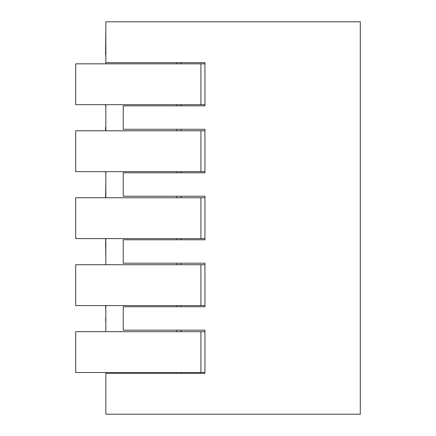 <?xml version="1.0" encoding="UTF-8"?>
<svg xmlns="http://www.w3.org/2000/svg" width="436" height="436" viewBox="0 0 436 436"><rect width="100%" height="100%" fill="white"/><g stroke="black" fill="none" stroke-linecap="round" stroke-linejoin="round"><path stroke-width="0.65" d="M105.839 372.529L105.839 414.2L360.294 414.2L360.294 21.8L105.839 21.8L105.839 63.836M105.839 104.678L105.839 130.795M105.839 171.642L105.839 197.759M105.839 238.606L105.839 264.723M105.839 305.571L105.839 331.682M105.839 62.648L204.942 62.648L204.942 105.839L123.246 105.839L123.246 129.274L204.942 129.274L204.942 172.798L123.246 172.798L123.246 196.238L204.942 196.238L204.942 239.762L123.246 239.762L123.246 263.202L204.942 263.202L204.942 306.726L123.246 306.726L123.246 330.161L204.942 330.161L204.942 373.352L105.839 373.352M181.027 263.202L181.027 264.723M181.027 305.571L181.027 306.726M176.782 263.202L176.782 264.723M176.782 305.571L176.782 306.726M176.782 62.648L176.782 63.836M176.782 104.678L176.782 105.839M181.027 62.648L181.027 63.836M181.027 104.678L181.027 105.839M176.782 129.274L176.782 130.795M176.782 171.642L176.782 172.798M181.027 129.274L181.027 130.795M181.027 171.642L181.027 172.798M181.027 330.161L181.027 331.682M181.027 372.529L181.027 373.352M176.782 330.161L176.782 331.682M176.782 372.529L176.782 373.352M176.782 196.238L176.782 197.759M176.782 238.606L176.782 239.762M181.027 196.238L181.027 197.759M181.027 238.606L181.027 239.762M105.572 104.678L105.839 107.757M105.839 110.123L105.839 123.977M105.839 127.023L105.839 125.334M105.572 127.023L105.572 130.795M105.572 171.642L105.839 174.678M105.839 184.815L105.572 197.759M105.572 238.606L105.839 242.95M105.572 242.95L105.839 253.768M105.572 253.768L105.839 254.782M105.572 305.571L105.839 309.533M105.839 318.52L105.839 316.972M105.572 318.52L105.839 323.392M105.839 54.751L105.839 62.005M105.572 54.751L105.839 29.539M204.942 104.678L75.706 104.678L75.706 63.836L204.942 63.836M200.925 104.678L200.925 63.836M204.942 171.642L75.706 171.642L75.706 130.795L204.942 130.795M200.925 171.642L200.925 130.795M204.942 238.606L75.706 238.606L75.706 197.759L204.942 197.759M200.925 238.606L200.925 197.759M204.942 305.571L75.706 305.571L75.706 264.723L204.942 264.723M200.925 305.571L200.925 264.723M204.942 372.529L75.706 372.529L75.706 331.682L204.942 331.682M200.925 372.529L200.925 331.682"/></g></svg>
